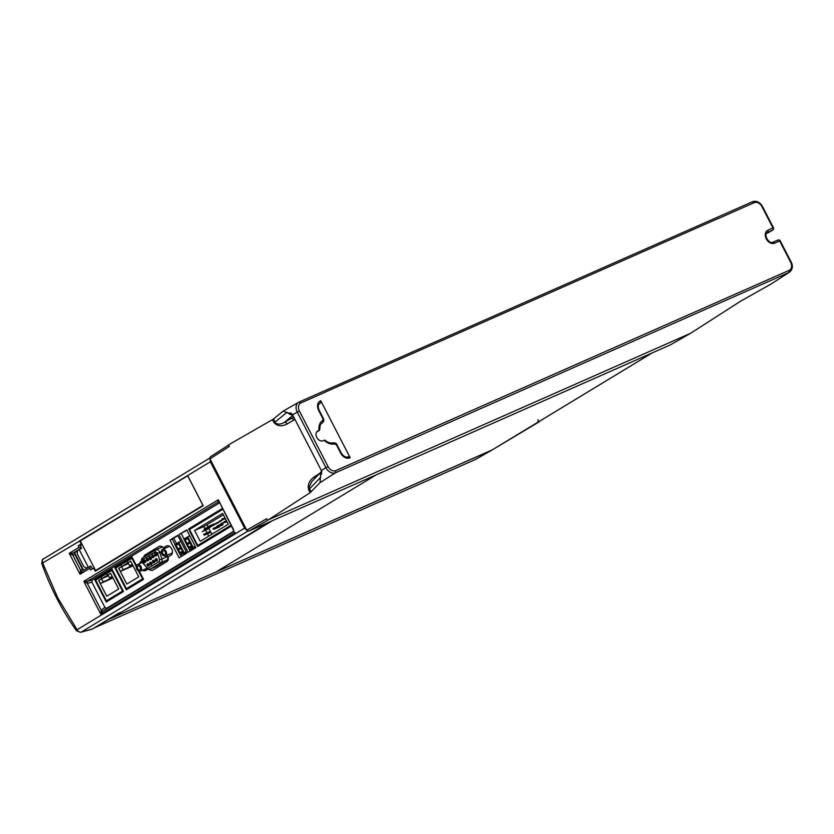<?xml version="1.0" encoding="UTF-8"?>
<svg xmlns="http://www.w3.org/2000/svg" width="834" height="834" viewBox="0 0 834 834"><rect width="100%" height="100%" fill="white"/><g stroke="black" fill="none" stroke-linecap="round" stroke-linejoin="round"><path stroke-width="1.25" d="M322.612 420.534A1.71 1.168 57.3 0 1 322.529 422.577C323.863 421.67 324.145 420.273 323.363 418.397L322.612 420.534A13.25 9.643 -121.2 0 0 319.047 430.386L317.9 430.928A5.557 4.045 58.8 0 0 317.629 431.074A5.557 4.045 58.8 0 0 316.889 437.652A5.557 4.045 58.8 0 0 322.977 440.779L324.489 440.352M319.193 403.739L320.579 402.853L320.756 400.747L350.155 457.699L348.132 456.886A1.71 1.168 -113.8 0 0 348.059 456.928M319.328 430.396L316.659 432.012M321.788 471.752L320.537 475.651L320.068 482.605L310.165 492.644L308.601 489.61L308.309 487.025C308.257 483.094 310.279 479.686 314.366 476.798L319.599 473.42M320.663 477.277L309.55 488.86A5.129 4.973 43.8 0 1 309.049 487.41L311.78 481.562L321.632 471.304A5.129 4.973 43.8 0 0 320.537 475.651M321.111 470.105L321.351 470.616L325.927 467.697L321.371 470.595L292.838 415.322M321.57 473.941L321.351 470.616M297.258 412.152L292.578 414.821L297.258 412.152A8.58 6.245 -121.2 0 1 298.655 402.259A8.58 6.245 -121.2 0 1 299.062 402.051L300.834 402.968A6.87 4.994 58.8 0 0 299.385 411.047L297.258 412.152L325.927 467.697L328.054 466.592A6.87 4.994 58.8 0 0 335.758 470.637L789.204 270.31A6.87 4.994 58.8 0 0 790.632 262.199L779.707 241.016L774.39 243.215A7.266 5.285 -121.2 0 1 766.3 238.878A7.266 5.285 -121.2 0 1 767.749 230.33L772.93 227.891L761.995 206.717A6.87 4.994 58.8 0 0 754.28 202.641L718.23 218.571M210.345 456.865L228.672 445.033L210.22 456.938L209.98 458.888L246.77 530.153L248.688 531.164L670.223 344.942L690.542 333.308L268.611 519.707L248.688 531.164M690.542 333.308L740.529 301.241L770.856 284.144L789.006 272.426L335.549 472.753L320.068 482.625L335.549 472.753L335.758 470.637M311.134 491.935L309.55 488.86L308.601 489.61L309.049 487.41A2.565 0.876 -4.7 0 0 308.309 487.025M268.611 519.707L310.165 492.644M768.719 232.457L766.383 233.583M314.72 478.507A2.565 1.897 57.1 0 0 314.366 476.798M350.155 457.699L349.821 457.845A8.173 5.953 -121.2 0 1 340.616 453.008L336.456 444.929L334.663 443.876A1.71 1.147 -105.2 0 0 333.214 442.833A1.71 1.147 -105.2 0 0 333.006 442.917M292.181 414.227L290.096 412.976L291.274 413.184L292.567 414.832M290.096 412.976L288.251 413.101A5.129 4.983 50.9 0 0 292.536 414.79M288.251 413.101L283.164 411.12L299.062 402.051M294.944 419.398L287.104 423.985C282.705 426.268 278.983 426.372 275.918 424.277L274.042 422.65L275.074 422.056A5.129 4.983 50.9 0 0 275.971 423.307C278.149 424.589 280.902 424.308 284.227 422.473L293.714 417.01M293.787 420.148A2.565 1.897 60.1 0 0 290.899 418.637M287.104 423.985A2.565 1.897 60.1 0 0 284.227 422.473L292.89 415.415M275.918 424.277A2.565 1.157 128.8 0 0 275.971 423.307L274.042 422.65L272.478 419.627L273.489 418.981L275.074 422.056L287.104 412.267M288.397 408.128L283.164 411.11L273.489 418.981M325.625 391.907L718.189 218.487L325.625 391.907M272.478 419.627L228.579 444.856L229.36 446.378L209.98 458.888M267.474 520.218L266.692 518.696L246.77 530.153M768.635 232.509L772.816 229.965A1.71 1.261 -121.3 0 1 772.732 230.007L767.541 232.446A1.71 1.168 -115.2 0 0 767.749 230.33M493.613 449.046A3.419 2.335 -113.8 0 0 493.801 448.953L537.096 422.692A3.419 2.335 -113.8 0 0 537.982 419.669M537.096 422.692L539.379 421.681A3.419 2.335 -113.8 0 0 540.067 420.909M493.801 448.953L539.379 421.681A0.855 0.625 58.8 0 0 539.515 421.597M178.757 544.049L176.078 545.238L178.58 543.716L180.54 547.511L178.038 549.022L176.078 545.238M186.19 551.754L184.095 552.681L178.726 542.267L174.869 544.612L180.238 555.017L186.451 552.275M184.095 552.681L180.238 555.017M190.037 550.586L193.238 548.647L189.808 550.159M192.883 547.948L193.238 548.647M178.726 542.267L180.811 541.349M182.886 552.056L181.082 553.15L179.831 552.515L178.424 549.783L180.926 548.261L182.886 552.056M181.103 548.595L178.424 549.783M182.51 551.326L179.831 552.515M189.954 542.788L191.903 546.583L190.1 547.677L188.849 547.041L187.442 544.31L189.954 542.788M190.121 543.132L187.442 544.31M191.528 545.853L188.849 547.041M187.775 538.587L185.096 539.765L187.608 538.243L189.558 542.037L187.056 543.559L185.096 539.765M195.208 546.291L189.255 549.554L195.479 546.802M199.545 544.811L200.806 544.049M193.123 547.208L187.744 536.794L183.887 539.139L189.255 549.554M187.744 536.794L189.839 535.876M224.586 521.438L223.481 522.553L226.379 520.645M226.421 520.729L224.596 521.531M226.921 521.698L225.243 522.438L224.773 521.531L226.452 520.781M225.243 522.438L223.679 522.428M202.214 531.623L207.781 529.163A0.855 0.584 66.2 0 0 207.802 528.954L202.214 531.623M217.57 525.691L216.465 526.807L220.009 524.617M220.614 524.45L223.147 523.231L220.572 524.367M219.999 524.722L217.486 525.837M216.986 526.348L217.424 527.182L222.991 524.722L222.522 523.815L220.697 524.617M216.465 526.807L217.424 527.182M217.153 526.181L220.082 524.888M205.331 528.485L204.476 528.86L204.945 529.778L210.46 527.203M204.476 528.86L203.986 529.402L204.945 529.778M220.499 524.221L220.874 525.17L219.978 524.68L221.083 523.564L219.978 524.68M220.656 524.054L223.804 522.668M221.031 523.669L223.752 522.553M223.522 522.491L221.083 523.564M214.015 527.922L212.962 528.933L214.015 527.922M208.448 527.641L207.656 527.578L207.843 526.692L208.448 527.641L213.963 525.076M206.936 524.701L207.989 526.734L208.834 526.358M194.583 530.424L222.647 513.4L228.266 524.284L200.191 541.308L194.583 530.424L203.767 526.619L223.345 514.755M208.688 536.147L207.458 533.76M206.988 532.853L205.581 530.132M204.841 528.704L203.767 526.619M204.361 542.486L197.71 545.415L230.924 525.284M222.709 509.365L189.495 529.507L197.71 545.415M211.857 534.229L208.698 528.11M213.483 528.475L213.911 529.309L219.478 526.848L219.238 526.379M213.64 528.308L216.569 527.015M211.127 526.462L205.737 529.288L205.268 528.381L207.551 527.369M212.733 525.243L218.31 522.782L212.138 525.608M216.246 523.116L221.208 521.021L215.641 523.481M219.749 520.989L224.721 518.894L219.154 521.354M222.657 519.228L223.262 518.863L221.886 518.946L225.097 518.154M223.262 518.863L225.055 518.07M214.703 524.471L209.251 527.161L208.781 526.254L214.348 523.794L214.661 524.388M204.194 535.199L203.725 534.292L209.292 531.831L209.761 532.738L204.194 535.199M110.599 573.312L107.982 574.897L109.567 577.983L112.361 576.742M109.567 577.983L112.183 576.398M101.56 578.786L98.819 580.454L100.403 583.539L103.155 581.871L101.56 578.786L108.42 575.762M112.809 577.608L103.155 581.871M100.403 583.539L112.997 577.972M113.017 597.874L106.377 600.814L95.722 580.183L100.81 577.097L101.654 578.713L98.673 580.527L106.783 596.227L118.689 589.002L110.588 573.292L107.607 575.106L106.773 573.49L112.454 570.143M106.377 600.814L123.098 590.764M128.384 588.429L129.155 588.095M122.515 591.025L111.86 570.404M106.783 573.5L100.956 577.034L101.79 578.65L107.607 575.106M179.102 557.8L186.879 553.088L177.725 535.355L169.948 540.067L179.102 557.8M181.239 556.507L180.436 554.933M175.046 544.498L172.242 539.056L169.948 540.067M172.242 539.056L177.871 535.636M178.976 534.594L188.13 552.327L195.896 547.615L186.743 529.882L178.976 534.594L186.889 530.174M190.267 551.034L189.454 549.46M184.064 539.025L181.259 533.583M149.307 569.455A5.129 3.503 -113.8 0 0 152.976 570.06L166.852 561.647A5.129 3.503 -113.8 0 0 168.124 556.893L170.98 555.163A5.129 3.503 -113.8 0 0 171.741 549.001A5.129 3.503 -113.8 0 0 166.56 545.926A5.129 3.503 -113.8 0 0 166.289 546.072L163.433 547.802A5.129 3.503 -113.8 0 0 159.033 546.489L145.158 554.902A5.129 3.503 -113.8 0 0 143.761 557.164M166.852 545.822L166.289 546.072M146.148 555.715A5.129 3.503 66.2 0 1 147.441 553.901L145.158 554.902M141.676 561.105L141.029 561.386A5.129 3.503 -113.8 0 0 139.643 563.648M146.805 569.82A5.129 3.503 66.2 0 1 144.803 569.215M141.926 562.637A5.129 3.503 66.2 0 1 142.051 562.095M142.52 570.216A5.129 3.503 -113.8 0 0 145.45 570.623A5.129 3.503 -113.8 0 0 145.721 570.487L147.847 569.195M219.384 502.933L92.136 580.11L87.507 581.204A1.71 0.897 -103.3 0 0 87.289 583.289L83.817 581.319L87.507 581.204L218.018 502.047A1.71 1.324 83.3 0 1 218.393 501.932L218.393 501.932A1.71 1.324 83.3 0 1 218.904 502.005M111.996 569.247L94.753 579.703L106.252 601.981L123.495 591.525L111.996 569.247M97.307 579.223L97.036 578.692L94.753 579.703M97.036 578.692L112.142 569.528M108.389 600.689L108.066 600.063M117.354 567.068L117.083 566.536L114.8 567.547L126.299 589.826L143.542 579.369L139.372 571.3M128.436 588.533L128.113 587.907M136.474 565.671L132.033 557.091L114.8 567.547M117.083 566.536L132.189 557.373M222.271 508.531L188.567 528.975L197.648 546.551L231.352 526.118M191.132 528.516L190.85 527.964L188.567 528.975M190.85 527.964L222.428 508.813M199.785 545.259L199.462 544.644M92.136 580.11L91.917 582.195L104.917 607.392L101.164 610.175L87.289 583.289L91.917 582.195M218.706 501.964L218.018 502.047L218.279 499.774L233.791 530.841L233.541 531.852A1.71 1.366 51.2 0 1 233.437 531.925L102.926 611.072L106.679 608.288L104.917 607.392M106.679 608.288L233.854 531.154M141.655 561.001L141.029 561.386M233.656 529.83L218.279 499.774L83.817 581.319L100.778 614.178L102.926 611.072A1.71 0.938 53.3 0 1 101.164 610.175L100.778 614.178L235.24 532.634L233.603 531.79M218.977 502.131L218.393 501.932M92.814 628.836L118.376 613.334L122.535 611.603L260.489 527.943M209.928 458.763L210.335 461.786L244.602 528.162L77.103 629.743A3.847 0.803 144.7 0 0 76.54 630.838L80.71 632.318L92.24 629.086L118.376 613.324M246.895 530.372L244.602 528.162M247.771 531.133L81.388 632.036L92.782 628.846M269.497 521.969L257.425 529.298L268.934 522.22M43.608 558.843A3.847 2.794 58.8 0 0 43.42 558.947A3.847 2.794 58.8 0 0 42.847 563.367L57.765 597.895L77.103 629.743A3.847 2.794 58.8 0 0 81.388 632.036L80.71 632.318M209.751 458.074L43.42 558.947C42.555 558.77 42.013 560.292 41.783 563.513L79.689 541.026L81.211 543.976L81.774 543.747M81.211 543.976L78.198 545.801L79.96 545.061L81.565 548.178L79.011 547.365L78.198 545.801M80.043 545.227L81.951 544.081M95.587 570.508L202.964 505.394L187.681 475.787L80.304 540.912L95.587 570.508L203.194 505.696L95.253 571.186L93.648 568.079L90.645 569.903L89.832 568.329L90.114 566.349L90.75 565.973L92.418 568.819M76.978 551.326L75.123 552.452L74.904 554.568L82.399 569.069L84.171 569.976M82.399 569.069L80.554 570.164A1.71 1.063 -120.7 0 0 82.326 571.071L80.064 574.251L80.554 570.164L72.85 555.236L69.243 553.286L73.069 553.13A1.71 1.042 -108.1 0 0 72.85 555.236L74.904 554.568M81.565 548.178L80.533 548.814L81.409 548.532M203.204 505.717L187.64 475.557L210.335 461.786M90.103 566.359L82.316 571.081L90.093 566.359M79.689 541.026L187.64 475.557M79.605 540.87L187.713 475.714M80.064 541.756L80.585 541.443M81.628 543.466L81.106 543.778M145.585 560.698A0.855 0.584 -113.8 0 0 144.782 561.584A0.855 0.584 -113.8 0 0 145.919 561.438M143.917 562.022A1.543 1.053 66.2 0 1 145.502 560.584A1.543 1.053 66.2 0 1 143.917 562.022M148.337 559.03A0.855 0.584 -113.8 0 0 147.524 559.916A0.855 0.584 -113.8 0 0 148.66 559.77M146.669 560.354A1.543 1.053 66.2 0 1 148.243 558.916A1.543 1.053 66.2 0 1 146.669 560.354M153.831 555.705A0.855 0.584 -113.8 0 0 153.018 556.58A0.855 0.584 -113.8 0 0 154.154 556.445M152.163 557.029A1.543 1.053 66.2 0 1 153.737 555.58A1.543 1.053 66.2 0 1 152.163 557.029M156.573 554.037A0.855 0.584 -113.8 0 0 155.77 554.912A0.855 0.584 -113.8 0 0 156.896 554.777M154.905 555.361A1.543 1.053 66.2 0 1 156.49 553.922A1.543 1.053 66.2 0 1 154.905 555.361M157.178 559.322A0.855 0.584 -113.8 0 0 156.365 560.208A0.855 0.584 -113.8 0 0 157.501 560.062M155.51 560.646A1.543 1.053 66.2 0 1 157.094 559.207A1.543 1.053 66.2 0 1 155.51 560.646M154.426 560.99A0.855 0.584 -113.8 0 0 153.623 561.866A0.855 0.584 -113.8 0 0 154.759 561.73M152.768 562.314A1.543 1.053 66.2 0 1 154.342 560.865A1.543 1.053 66.2 0 1 152.768 562.314M151.684 562.648A0.855 0.584 -113.8 0 0 150.86 563.503A0.855 0.584 -113.8 0 0 152.007 563.398M150.214 562.064A1.543 1.053 66.2 0 1 151.329 564.899A1.543 1.053 66.2 0 1 150.214 562.064M139.883 569.789A2.137 1.459 66.2 0 1 139.768 569.851A2.137 1.459 66.2 0 1 137.568 568.486A2.137 1.459 66.2 0 1 138.037 565.942A2.137 1.459 66.2 0 1 140.195 567.214A2.137 1.459 66.2 0 1 139.883 569.789M140.55 571.081A3.586 2.45 66.2 0 1 140.352 571.175A3.586 2.45 66.2 0 1 136.661 568.882A3.586 2.45 66.2 0 1 137.454 564.608A3.586 2.45 66.2 0 1 141.082 566.755A3.586 2.45 66.2 0 1 140.55 571.081M164.944 554.589A2.137 1.459 66.2 0 1 164.83 554.652A2.137 1.459 66.2 0 1 162.63 553.286A2.137 1.459 66.2 0 1 163.099 550.742A2.137 1.459 66.2 0 1 165.257 552.025A2.137 1.459 66.2 0 1 164.944 554.589M165.601 555.882A3.586 2.45 66.2 0 1 165.413 555.976A3.586 2.45 66.2 0 1 161.723 553.693A3.586 2.45 66.2 0 1 162.515 549.418A3.586 2.45 66.2 0 1 166.133 551.566A3.586 2.45 66.2 0 1 165.601 555.882M169.49 546.333A3.586 2.45 -113.8 0 0 169.365 546.385L162.515 549.418M165.413 555.976L172.263 552.952A3.586 2.45 -113.8 0 0 172.367 552.9M173.733 538.149L176.537 543.591M181.114 556.257L183.073 555.392M155.583 566.807A3.419 2.335 -113.8 0 0 155.781 566.734A3.419 2.335 -113.8 0 0 155.968 566.64L166.863 560.021A3.419 2.335 -113.8 0 0 167.624 556.549L167.196 555.194M164.757 548.428A3.419 2.335 -113.8 0 0 163.86 547.542M162.661 547.062A3.419 2.335 -113.8 0 0 161.796 547.198A3.419 2.335 -113.8 0 0 161.608 547.292M147.274 565.65A1.543 1.053 66.2 0 1 148.848 564.201A1.543 1.053 66.2 0 1 147.274 565.65M149.609 556.778A1.543 1.053 66.2 0 1 151.454 558.353A1.543 1.053 66.2 0 1 149.891 559.301A1.543 1.053 66.2 0 1 149.609 556.778M148.942 564.316A0.855 0.584 -113.8 0 0 148.129 565.202A0.855 0.584 -113.8 0 0 149.265 565.056M151.079 557.362A0.855 0.584 -113.8 0 0 150.256 558.217A0.855 0.584 -113.8 0 0 151.413 558.113M257.425 529.298L122.494 611.635L108.316 619.579L491.851 450.131L539.462 421.264A3.847 2.794 58.8 0 0 539.702 421.139A3.847 2.794 58.8 0 0 539.911 420.982M376.249 474.807L215.975 572.009L112.027 617.931L272.301 520.729M81.305 548.345L77.531 550.69L77.197 553.87L83.765 566.599L86.444 567.964L87.382 567.579M79.251 549.648L88.164 566.922M80.158 545.446L82.18 544.539M93.554 568.131L92.209 568.798M475.224 459.565A3.847 2.627 -113.8 0 0 475.401 459.492A3.847 2.627 -113.8 0 0 475.568 459.409A3.847 2.752 60.3 0 0 475.755 459.326A3.847 2.752 60.3 0 0 475.755 459.315A3.847 2.752 60.3 0 0 475.922 459.211M492.3 449.86L108.889 619.318L101.956 623.29M83.452 570.049L74.695 553.078M126.831 561.345L121.003 564.879L121.837 566.495L127.8 562.877L126.82 561.324L132.502 557.977M121.608 566.63L118.866 568.298L120.45 571.384L123.203 569.716L121.608 566.63L128.467 563.607M132.856 565.452L123.203 569.716M120.45 571.384L133.044 565.817M133.065 585.718L126.424 588.658L142.551 578.869L138.496 571.009M136.244 566.64L131.908 558.238M142.551 578.869L143.146 578.608M126.424 588.658L115.77 568.027L120.857 564.941L121.691 566.557L118.72 568.361L126.82 584.071L138.736 576.847L130.636 561.136L127.654 562.95M130.646 561.157L128.029 562.741L129.614 565.817L132.408 564.587M129.614 565.817L132.231 564.232M319.662 430.146C320.183 421.921 321.34 424.548 322.529 422.577A1.71 1.168 57.3 0 1 322.518 422.588M322.852 418.574L318.703 410.557L319.224 410.38L323.363 418.397M318.703 410.557A8.173 5.953 -121.2 0 1 320.433 400.893A1.71 1.168 66.2 0 1 320.225 402.999A6.463 4.702 58.8 0 0 319.756 403.26C317.952 404.761 317.775 407.138 319.224 410.38M320.579 402.853L319.391 403.541M317.368 431.251L317.9 430.928M321.705 471.502A5.129 3.722 57.3 0 0 321.34 474.098M299.385 411.047L328.054 466.592M772.628 242.298A1.71 1.168 67.5 0 1 772.743 242.246A1.71 1.168 67.5 0 1 774.39 243.215M772.857 242.204L777.934 240.109A1.71 1.168 67.5 0 1 778.049 240.046A1.71 1.168 67.5 0 1 779.707 241.016L780.217 240.849A1.71 1.71 0 0 0 778.049 240.046L772.743 242.246C769.438 244.529 763.079 234.656 767.27 232.592A5.557 4.045 58.8 0 1 767.541 232.446L767.051 232.749M780.217 240.849L791.153 262.022C793.165 265.994 792.644 269.351 789.61 272.103A8.58 6.245 -121.2 0 1 789.006 272.426L789.204 270.31M768.552 232.561L772.732 230.007A1.71 1.168 64.8 0 0 772.93 227.891L773.441 227.724L762.516 206.54C759.93 202.162 756.626 200.546 752.591 201.682L754.28 202.641M791.153 262.022L790.632 262.199M335.549 472.753A8.58 6.245 -121.2 0 1 325.927 467.697M349.821 457.845A1.71 1.168 -113.8 0 0 348.132 456.886C345.797 457.699 343.472 456.354 341.137 452.831L340.616 453.008M336.456 444.929L336.967 444.751L341.137 452.831M334.663 443.876A13.25 9.643 -121.2 0 1 324.186 440.279M289.857 413.111A5.129 3.732 60.2 0 0 292.359 414.498M299.208 401.988L752.518 201.724M325.667 391.99L300.834 402.968M761.995 206.717L762.516 206.54M79.011 547.365L69.243 553.286L80.064 574.251L89.832 568.329M75.123 552.452L73.069 553.13L80.846 548.407M145.877 561.313L144.887 561.751M142.635 562.137L142.416 562.658C141.165 560.385 141.321 558.728 142.885 557.696L156.083 549.721A3.419 2.335 66.2 0 0 155.895 549.814A1.71 1.241 58.8 0 0 155.541 551.837L157.48 553.13L159.607 559.802L159.231 561.532L148.327 568.152L146.763 567.589L142.635 562.137L142.635 559.666A1.71 1.241 -121.2 0 1 142.989 557.644L155.697 549.94M146.763 567.589L142.416 562.658M155.968 566.64L150.256 569.163A3.419 2.335 66.2 0 1 150.068 569.257L155.781 566.734M148.327 568.152A1.71 1.241 58.8 0 0 150.256 569.163L161.16 562.543L166.863 560.021M167.624 556.549L161.911 559.072A3.419 2.335 66.2 0 1 161.16 562.543A1.71 1.241 58.8 0 1 159.231 561.532M159.607 559.802L161.911 559.072L159.784 552.4L161.296 551.733M161.796 547.198L156.083 549.721A3.419 2.335 66.2 0 1 159.784 552.4L157.48 553.13M142.635 559.666L155.541 551.837M652.125 352.938L539.462 421.264M94.795 627.637L475.568 459.409L491.851 450.131M789.61 272.103L773.358 282.528M336.967 444.751C336.634 443.459 335.383 442.823 333.214 442.833C330.608 443.5 327.814 442.583 324.822 440.081M299.135 402.019L752.591 201.692M772.816 229.965A1.71 1.71 0 0 0 773.441 227.724M493.707 449.005L539.431 421.66M76.54 630.838C61.956 610.207 50.374 587.761 41.783 563.513M150.141 557.748L149.223 558.154M151.371 559.061L150.287 559.551M154.405 560.959L153.487 561.365M140.352 571.175L146.742 568.361M137.454 564.608L142.28 562.481M146.544 568.121C147.608 569.445 148.775 569.831 150.068 569.257M153.8 555.673L152.883 556.08M652.251 352.876L539.702 421.139M94.722 627.668L475.401 459.492L492.039 450.037"/></g></svg>
